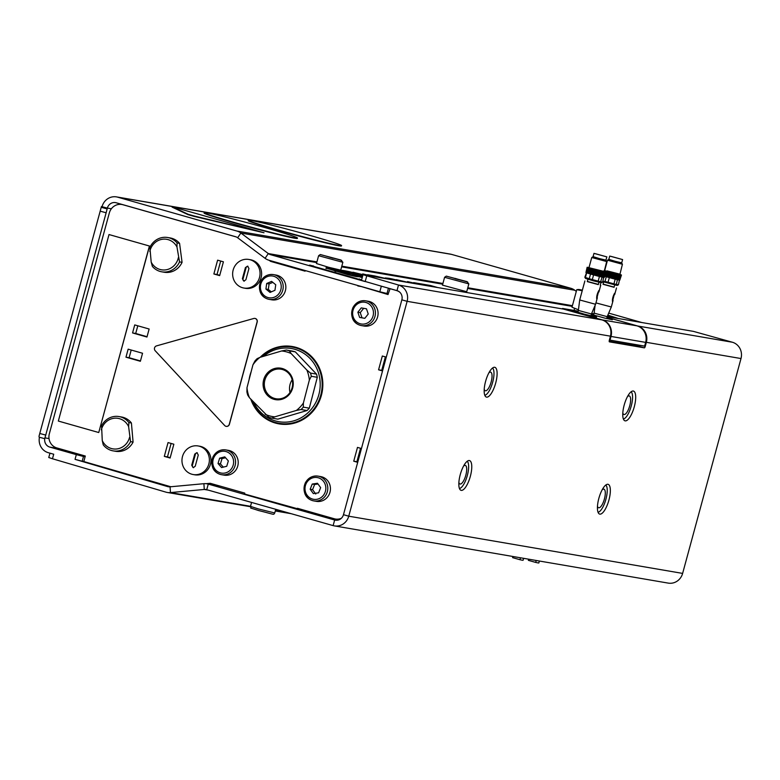 <?xml version="1.0" encoding="UTF-8"?>
<svg xmlns="http://www.w3.org/2000/svg" width="780" height="780" viewBox="0 0 780 780"><rect width="100%" height="100%" fill="white"/><g stroke="black" fill="none" stroke-linecap="round" stroke-linejoin="round"><path stroke-width="1.17" d="M591.454 268.69L590.041 273.916L591.406 268.661L592.985 269.207L591.513 274.346L592.78 269.061M589.992 273.877L589.192 273.604L590.577 268.505L591.406 268.661M588.715 273.497L587.964 273.224L589.349 268.125L590.207 268.291L588.715 273.458L589.387 273.721L588.725 273.517M587.584 273.146L586.979 272.912L588.364 267.813L589.222 267.979L587.574 273.107L588.208 273.361M586.716 272.854L587.652 267.56L588.471 267.725L586.687 272.805L587.164 273.019M586.111 272.63L587.233 267.384L588.003 267.54L587.467 267.491L586.414 272.766M585.936 272.522L587.135 267.296L587.808 267.433L587.164 267.345L586.219 272.688M588.919 267.579L587.71 267.306M605.183 272.093L604.012 271.654M603.788 277.456L605.475 272.356L604.939 272.123L605.65 272.366L604.948 271.966M604.266 277.465L605.69 272.356L604.266 277.465M601.653 276.998L600.971 276.851L601.682 276.968L602.95 271.742L603.779 272.025L602.755 277.212L602.14 277.124L602.755 277.212L603.876 271.947L604.685 272.23L603.574 277.378L603.067 277.329L603.574 277.378L604.549 272.074L605.319 272.337L603.515 277.397M586.492 272.795L584.834 277.231L585.517 278.431L593.424 280.849L601.458 282.76L602.657 282.067L603.681 277.436M602.111 277.124L600.649 281.726L602.657 282.067M602.375 271.625L600.951 276.851L600.376 276.685L601.799 271.469L603.038 271.781M601.682 276.968L600.951 276.851M601.01 271.294L599.596 276.51L599.011 276.354L600.463 271.138L601.799 271.469M600.746 276.793L599.596 276.51M599.489 270.904L598.075 276.13L597.577 275.983L599.001 270.757L600.463 271.138M598.894 276.276L598.075 276.13L598.923 276.344L600.346 271.128M597.87 270.475L596.447 275.701L597.441 270.348L599.001 270.757M597.577 275.983L596.447 275.701L597.353 275.935L598.777 270.719M596.203 270.026L594.779 275.252L595.852 269.919L597.441 270.348M596.027 275.574L594.789 275.252M594.535 269.568L593.112 274.794L594.282 269.48L595.852 269.919M594.389 275.135L593.112 274.794M593.024 274.765L592.361 274.579M591.025 274.19L592.254 268.924M590.831 274.141L590.07 273.868M589.426 273.731L588.715 273.458M600.376 276.647L601.78 271.479M599.011 276.354L598.094 276.13M595.706 275.506L597.119 270.28M594.019 275.048L593.122 274.794L594.009 275.038L595.442 269.822M592.39 274.589L593.58 269.373L594.282 269.48M592.985 269.207L593.58 269.373M594.633 269.675L595.247 269.841M596.329 270.143L596.963 270.309M598.045 270.601L598.66 270.757M599.693 271.031L600.278 271.177M601.234 271.421L601.76 271.547M591.454 268.769L592 268.924M599.44 276.471L598.172 281.131L592.312 279.581L593.58 274.921M590.528 274.053L589.261 278.714L585.409 277.505L586.677 272.844M584.834 277.231L585.409 277.505M598.172 281.131L600.649 281.726M589.261 278.714L592.312 279.581M593.151 256.698L591.747 257.507L606.674 261.553L604.13 271.81L601.702 270.991M598.942 282.272L598.309 284.602L587.301 281.609L587.935 279.279M593.97 253.373L593.083 256.639L599.459 258.609L605.962 260.14L606.85 256.873L593.97 253.373L606.85 256.873M595.316 253.675L605.816 256.601L595.316 253.675M598.825 290.55L596.719 298.789C596.486 296.39 597.188 293.641 598.825 290.55M577.863 312.293L578.37 310.421L591.435 313.969L595.569 304.278L597.343 297.755M578.37 310.421L579.706 299.969L595.569 304.278M587.35 281.414L598.367 284.407M578.74 289.477L576.771 289.663L571.993 307.232L578.458 309.767M578.448 309.826L571.993 307.232M593.931 313.814L591.718 313.433M578.818 289.477L581.88 290.677L576.771 289.663M579.462 289.555L582.036 290.101M598.045 512.265A14.313 4.709 105.9 0 0 605.777 499.746A14.313 4.709 105.9 0 0 605.787 485.033M597.48 506.23A9.672 3.178 105.9 0 0 598.611 507.76A9.672 3.178 105.9 0 0 598.718 507.78A9.672 3.178 105.9 0 0 604.364 499.161A9.672 3.178 105.9 0 0 603.895 489.157A9.672 3.178 105.9 0 0 602.131 489.86M458.884 482.488A9.672 3.178 105.9 0 0 460.024 484.01A9.672 3.178 105.9 0 0 460.132 484.039A9.672 3.178 105.9 0 0 465.767 475.41A9.672 3.178 105.9 0 0 465.309 465.406A9.672 3.178 105.9 0 0 463.544 466.108M459.459 488.514A14.313 4.709 105.9 0 0 467.191 475.995A14.313 4.709 105.9 0 0 467.2 461.282M484.79 395.265A14.313 4.709 105.9 0 0 492.531 382.746A14.313 4.709 105.9 0 0 492.531 368.023M484.224 389.23A9.672 3.178 105.9 0 0 485.355 390.76A9.672 3.178 105.9 0 0 491.059 382.327A9.672 3.178 105.9 0 0 490.649 372.157A9.672 3.178 105.9 0 0 490.532 372.128A9.672 3.178 105.9 0 0 488.875 372.86M622.81 412.981A9.672 3.178 105.9 0 0 623.951 414.502A9.672 3.178 105.9 0 0 629.655 406.078A9.672 3.178 105.9 0 0 629.236 395.909A9.672 3.178 105.9 0 0 629.129 395.879A9.672 3.178 105.9 0 0 627.471 396.601M623.386 419.006A14.313 4.709 105.9 0 0 631.117 406.487A14.313 4.709 105.9 0 0 631.127 391.774M265.21 414.287A33.13 31.268 -80.3 0 0 274.697 416.861L296.38 410.456A33.13 31.268 -80.3 0 0 303.391 403.016L309.348 380.084A33.13 31.268 -80.3 0 0 306.872 370.071L291.135 353.545A33.13 31.268 -80.3 0 0 281.648 350.971L259.954 357.377A33.13 31.268 -80.3 0 0 252.944 364.816L246.987 387.748A33.13 31.268 -80.3 0 0 249.473 397.761L268.866 417.31A34.808 32.848 99.7 0 0 271.898 418.129L277.875 419.152L307.057 410.534L301.07 409.51L296.38 410.456M282.175 368.482A15.951 15.054 -80.3 0 0 263.572 388.226A15.951 15.054 -80.3 0 0 288.756 395.041A15.951 15.054 -80.3 0 0 282.175 368.482M274.716 398.473A14.986 14.147 99.7 0 1 264.673 380.923A14.986 14.147 99.7 0 1 281.014 369.203A14.986 14.147 99.7 0 1 282.253 369.466A14.986 14.147 99.7 0 1 292.295 387.017A14.986 14.147 99.7 0 1 275.954 398.746A14.986 14.147 99.7 0 1 274.716 398.473M292.168 379.802A14.986 14.147 -80.3 0 0 290.004 392.457M249.473 397.761L247.699 395.07A34.808 32.848 99.7 0 1 246.909 391.872L246.987 387.748M252.944 364.816L254.923 361.013A34.808 32.848 99.7 0 1 257.156 358.644L259.954 357.377M281.648 350.971L286.338 350.035L292.325 351.058A34.808 32.848 99.7 0 1 295.347 351.877L289.36 350.854L291.135 353.545M306.872 370.071L310.528 373.094L316.514 374.117L295.347 351.877M303.391 403.016L303.313 407.14L309.299 408.164L317.304 377.305L311.317 376.282L309.348 380.084M274.697 416.861L271.898 418.129M309.299 408.164A34.808 32.848 99.7 0 1 307.057 410.534M303.313 407.14A34.808 32.848 99.7 0 1 301.07 409.51M316.514 374.117A34.808 32.848 99.7 0 1 317.304 377.305M310.528 373.094A34.808 32.848 99.7 0 1 311.317 376.282M286.338 350.035A34.808 32.848 99.7 0 1 289.36 350.854M263.494 356.333A37.128 35.041 99.7 0 1 319.527 377.149A37.128 35.041 99.7 0 1 275.769 421.024A37.128 35.041 99.7 0 1 253.598 402.09M251.55 399.935A38.678 36.504 -80.3 0 0 275.886 422.604A38.678 36.504 -80.3 0 0 279.074 423.306A38.678 36.504 -80.3 0 0 321.584 391.355A38.678 36.504 -80.3 0 0 292.139 347.071A38.678 36.504 -80.3 0 0 261.085 357.045M638.001 346.164L639.395 346.144M607.006 317.333L636.899 325.835L602.258 319.898A13.533 12.772 99.7 0 1 611.003 336.443L645.655 342.381A13.533 12.772 -80.3 0 0 636.899 325.835M609.404 340.012L644.641 346.115L645.655 342.381M609.989 340.177L611.003 336.443M578.185 311.113L562.536 308.461L602.258 319.898M591.503 313.804L593.785 314.36M606.85 317.909L612.349 319.771L604.607 318.065L591.328 314.36M591.094 315.208L596.602 317.07L584.366 314.184L572.344 310.479L578.038 311.659M333.109 258.229L325.806 256.045L333.109 258.229M342.859 262.304L340.733 270.133L328.487 267.248L316.475 263.543L318.601 255.713L342.859 262.304L340.938 260.023L320.258 254.553L318.601 255.713M39.449 437.258A13.348 12.597 -80.3 0 0 48.282 452.692L53.723 454.233L52.455 458.757L165.984 492.16A13.348 12.597 -80.3 0 0 167.339 492.473A13.348 12.597 -80.3 0 0 170.45 492.59L204.272 489.46A7.546 7.117 99.7 0 1 206.739 489.694L333.128 525.613A13.348 12.597 -80.3 0 0 334.376 525.895A13.348 12.597 -80.3 0 0 348.748 516.194L407.121 301.334A13.348 12.597 -80.3 0 0 398.502 285.022L363.324 274.804L563.492 309.104L601.819 319.858A13.348 12.597 -80.3 0 1 610.438 336.17L609.326 340.285A1.55 0.507 105.9 0 0 609.404 341.854A1.55 0.507 105.9 0 0 609.424 341.854L609.394 341.845M44.801 438.399A7.546 7.117 -80.3 0 0 49.803 447.096L76.323 454.633L75.046 459.352L82.192 461.224L83.489 456.456L76.323 454.633M171.22 486.71A11.603 10.949 99.7 0 1 170.557 486.623A11.603 10.949 99.7 0 1 169.474 486.379L83.801 461.546L85.303 456.027L56.842 447.935A11.603 10.949 99.7 0 1 49.345 433.748L109.337 212.921A11.603 10.949 99.7 0 1 121.836 204.487A11.603 10.949 99.7 0 1 122.918 204.73L236.165 236.915M363.928 274.911L352.93 272.21L362.993 274.784L361.471 280.381L381.342 286.172L379.821 291.769L388.245 293.806L388.04 294.548L357.942 285.548M379.821 291.769L269.012 260.267A13.348 12.597 99.7 0 1 265.083 258.317L237.656 237.764A7.546 7.117 -80.3 0 0 235.433 236.662L116.181 202.771A7.546 7.117 -80.3 0 0 107.357 208.094L101.429 206.554L39 436.332M361.559 280.059L309.709 265.327M309.777 265.102L311.727 265.658M360.253 279.445L361.618 279.835M635.486 321.448L634.14 320.921M634.198 320.697L636.158 321.253M390.068 288.649L388.245 293.806M607.844 315.12L617.477 318.211L607.483 315.978M100.542 211.253L106.138 212.774L107.357 208.094L107.133 208.913L101.537 207.382M106.138 212.774L45.737 435.084L40.141 433.573M44.704 438.682L39.107 437.161L44.704 438.682L45.737 435.084M83.489 456.456L85.108 456.729M366.707 275.983L365.186 281.58L270.533 254.67A7.546 7.117 99.7 0 1 268.31 253.568L240.883 233.025A13.348 12.597 -80.3 0 0 236.954 231.065L117.702 197.174A13.348 12.597 -80.3 0 0 116.464 196.891L450.333 254.105A13.348 12.597 99.7 0 1 451.581 254.387L570.823 288.278A13.348 12.597 99.7 0 1 574.762 290.238L576.303 291.389M264.02 232.762L194.249 216.011L188.165 214.285L172.107 206.729L264.02 232.762L194.142 216.382L188.058 214.656L172.078 207.1M297.473 238.036L297.365 238.407A48.34 1.618 -164.8 0 1 250.292 227.292A48.34 1.618 -164.8 0 1 204.067 213.057L204.165 212.686A48.34 1.618 -164.8 0 1 206.905 212.881A48.34 1.618 -164.8 0 1 259.019 225.937A48.34 1.618 -164.8 0 1 297.473 238.036A48.34 1.618 -164.8 0 1 250.399 226.922A48.34 1.618 -164.8 0 1 204.165 212.686M341.572 245.593L341.465 245.963A48.34 1.618 -164.8 0 1 294.392 234.848A48.34 1.618 -164.8 0 1 248.157 220.613L248.264 220.243A48.34 1.618 -164.8 0 1 250.994 220.438A48.34 1.618 -164.8 0 1 303.118 233.493A48.34 1.618 -164.8 0 1 341.572 245.593A48.34 1.618 -164.8 0 1 294.489 234.478A48.34 1.618 -164.8 0 1 248.264 220.243M116.464 196.891A13.348 12.597 -80.3 0 0 102.082 206.593M608.702 313.111L641.911 322.549M83.811 461.506L82.192 461.224M381.342 286.172L396.981 290.618A7.546 7.117 99.7 0 1 401.856 299.832L343.473 514.693A7.546 7.117 99.7 0 1 334.649 520.016L208.26 484.097A13.348 12.597 -80.3 0 0 207.012 483.815A13.348 12.597 -80.3 0 0 203.902 483.688L170.079 486.817A7.546 7.117 99.7 0 1 167.554 486.574L75.046 459.352M300.378 509.555L244.53 494.003M607.015 317.284L637.728 326.011A13.348 12.597 99.7 0 1 646.347 342.322L645.236 346.437L643.305 345.881M334.376 525.895L668.245 583.108A13.348 12.597 -80.3 0 0 682.627 573.407L741 358.546A13.348 12.597 -80.3 0 0 732.371 342.235L693.42 331.373L607.21 316.602M609.18 341.221L639.054 346.34L644.329 347.841L609.424 341.854M639.853 345.296A1.55 0.507 -74.1 0 1 639.054 346.34M644.329 347.841A1.55 0.507 105.9 0 0 645.236 346.437M608.926 500.068A15.473 5.089 -74.1 0 1 599.664 514.088A15.473 5.089 -74.1 0 1 599.001 497.815A15.473 5.089 -74.1 0 1 608.117 484.331A15.473 5.089 -74.1 0 1 608.926 500.068M470.34 476.327A15.473 5.089 -74.1 0 1 461.068 490.337A15.473 5.089 -74.1 0 1 460.405 474.065A15.473 5.089 -74.1 0 1 469.531 460.58A15.473 5.089 -74.1 0 1 470.34 476.327M495.68 383.068A15.473 5.089 -74.1 0 1 486.408 397.088A15.473 5.089 -74.1 0 1 485.745 380.815A15.473 5.089 -74.1 0 1 494.871 367.322A15.473 5.089 -74.1 0 1 495.68 383.068M634.267 406.819A15.473 5.089 -74.1 0 1 624.995 420.829A15.473 5.089 -74.1 0 1 624.332 404.566A15.473 5.089 -74.1 0 1 633.457 391.072A15.473 5.089 -74.1 0 1 634.267 406.819M49.978 453.17L48.76 457.509L52.455 458.757M637.991 321.584A3.871 3.647 -80.3 0 0 637.63 321.506L634.481 320.97A3.871 3.647 99.7 0 1 634.842 321.048L640.536 322.315M633.652 320.921A3.871 3.647 99.7 0 1 634.481 320.97M637.387 321.769L634.842 321.048M206.095 483.688L210.268 483.308L244.774 493.116L244.52 494.062M297.219 509.038L297.424 508.277L334.318 518.768A11.603 10.949 99.7 0 0 335.39 519.012L338.549 519.548A11.603 10.949 -80.3 0 0 339.339 519.655M341.367 518.271A11.603 10.949 99.7 0 1 335.39 519.012M357.708 462.325L353.74 461.194L357.484 447.398L361.452 448.529M382.531 370.939L378.573 369.808L382.317 356.011L386.285 357.133M396.747 290.55L396.337 290.482A11.603 10.949 99.7 0 1 399.731 292.159M396.337 290.482L389.659 288.581M356.09 278.431L310.411 265.453L356.09 278.431A3.871 3.647 99.7 0 1 357.162 278.957M309.221 265.327A3.871 3.647 99.7 0 1 310.411 265.453M305.243 270.562L305.077 271.167L270.572 261.358L269.178 260.315M248.791 259.447L250.36 259.711A14.508 13.689 99.7 0 1 251.716 260.023A14.508 13.689 99.7 0 1 261.261 277.036A14.508 13.689 99.7 0 1 245.466 288.308L243.886 288.035A14.508 13.689 99.7 0 1 232.849 271.43A14.508 13.689 99.7 0 1 248.791 259.447A14.508 13.689 99.7 0 1 250.136 259.75A14.508 13.689 99.7 0 1 259.691 276.773A14.508 13.689 99.7 0 1 243.886 288.035M198.12 445.955L199.69 446.219A14.508 13.689 99.7 0 1 201.045 446.531A14.508 13.689 99.7 0 1 210.59 463.544A14.508 13.689 99.7 0 1 194.795 474.815L193.216 474.542A14.508 13.689 99.7 0 1 182.179 457.938A14.508 13.689 99.7 0 1 198.12 445.955A14.508 13.689 99.7 0 1 199.466 446.257A14.508 13.689 99.7 0 1 209.02 463.281A14.508 13.689 99.7 0 1 193.216 474.542M254.982 318.425A2.905 2.74 99.7 0 1 257.195 322.043L229.418 424.261A2.905 2.74 99.7 0 1 226.229 426.358M109.015 234.546L149.546 246.051L98.738 432.529L58.334 421.054L109.015 234.546L149.419 246.022L98.738 432.529M134.735 324.919L149.136 329.014L146.962 337.028L132.561 332.933L134.735 324.919M173.852 444.22L170.099 458.026L164.307 456.378L168.051 442.572L173.852 444.22M217.61 260.169L223.411 261.817L219.658 275.623L213.866 273.975L217.61 260.169M128.144 349.167L142.555 353.252L140.371 361.276L125.97 357.181L128.144 349.167M260.179 357.308A39.253 37.05 99.7 0 1 292.363 346.525A39.253 37.05 99.7 0 1 296.02 347.353A39.253 37.05 99.7 0 1 321.867 393.422A39.253 37.05 99.7 0 1 279.103 423.901A39.253 37.05 99.7 0 1 250.79 399.145M249.103 379.606A39.253 37.05 99.7 0 1 251.199 371.553M228.862 474.971A12.568 11.866 99.7 0 1 224.221 475.147L221.569 474.698A12.568 11.866 -80.3 0 0 226.22 474.513A12.568 11.866 -80.3 0 0 235.306 459.41A12.568 11.866 -80.3 0 0 225.82 449.914A12.568 11.866 -80.3 0 0 212.004 460.307A12.568 11.866 -80.3 0 0 221.569 474.698C216.343 473.714 209.323 468.926 212.989 456.895C215.826 451.63 220.106 449.299 225.82 449.914L228.462 450.372A12.568 11.866 99.7 0 1 238.222 462.306A12.568 11.866 99.7 0 1 228.862 474.971M368.316 301.265A12.568 11.866 99.7 0 1 377.89 315.656A12.568 11.866 99.7 0 1 364.075 326.04L361.433 325.591A12.568 11.866 -80.3 0 0 367.555 324.938A12.568 11.866 -80.3 0 0 375.394 311.932A12.568 11.866 -80.3 0 0 365.674 300.817A12.568 11.866 -80.3 0 0 352.365 317.655A12.568 11.866 -80.3 0 0 361.433 325.591C356.197 324.607 349.177 319.819 352.843 307.788C355.68 302.523 359.96 300.193 365.674 300.817L368.316 301.265M276.101 275.057A12.568 11.866 99.7 0 1 285.665 289.448A12.568 11.866 99.7 0 1 271.849 299.832L269.207 299.374A12.568 11.866 -80.3 0 0 280.625 294.616A12.568 11.866 -80.3 0 0 273.448 274.599A12.568 11.866 -80.3 0 0 260.51 282.019A12.568 11.866 -80.3 0 0 263.923 296.956A12.568 11.866 -80.3 0 0 269.207 299.374C263.981 298.389 256.952 293.611 260.618 281.57C263.455 276.305 267.735 273.985 273.448 274.599L276.101 275.057M320.044 501.394A12.568 11.866 99.7 0 1 316.446 501.365L313.794 500.906A12.568 11.866 -80.3 0 0 317.401 500.935A12.568 11.866 -80.3 0 0 327.707 486.72A12.568 11.866 -80.3 0 0 318.045 476.131A12.568 11.866 -80.3 0 0 304.229 486.515A12.568 11.866 -80.3 0 0 313.794 500.906C308.568 499.921 301.548 495.144 305.214 483.103C308.051 477.838 312.331 475.517 318.045 476.131L320.687 476.58A12.568 11.866 99.7 0 1 330.447 489.07A12.568 11.866 99.7 0 1 320.044 501.394M128.885 422.555A17.404 16.429 -80.3 0 0 119.008 416.559L121.534 416.988A17.404 16.429 99.7 0 1 131.41 422.984L133.078 442.084A17.404 16.429 99.7 0 1 115.654 451.298L113.129 450.869A17.404 16.429 -80.3 0 0 130.562 441.646L128.622 426.65L128.885 422.555L131.41 422.984M177.06 242.921A17.404 16.429 -80.3 0 0 167.651 237.51L170.176 237.939A17.404 16.429 99.7 0 1 179.576 243.35L182.062 262.334A17.404 16.429 99.7 0 1 164.297 272.249L161.772 271.82A17.404 16.429 -80.3 0 0 179.536 261.904L176.972 246.997L177.06 242.921L179.576 243.35M182.062 262.334L179.536 261.904M167.651 237.51A17.404 16.429 -80.3 0 0 149.887 247.426L151.193 262.119L152.373 266.399A17.404 16.429 -80.3 0 0 161.772 271.82M178.367 257.615A15.473 14.605 99.7 0 1 166.082 269.812A15.473 14.605 99.7 0 1 151.193 262.119M149.809 251.501A15.473 14.605 99.7 0 1 162.094 239.294A15.473 14.605 99.7 0 1 176.972 246.997M133.078 442.084L130.562 441.646M119.008 416.559A17.404 16.429 -80.3 0 0 101.576 425.773L102.258 440.554L103.252 444.863A17.404 16.429 -80.3 0 0 113.129 450.869M129.558 437.336A15.473 14.605 99.7 0 1 116.785 448.958A15.473 14.605 99.7 0 1 102.258 440.554M101.322 429.868A15.473 14.605 99.7 0 1 114.094 418.255A15.473 14.605 99.7 0 1 128.622 426.65M313.56 265.99A3.871 3.647 -80.3 0 0 313.199 265.912L310.05 265.375M171.112 443.45L167.456 456.914L170.186 457.694M360.828 279.942A3.871 3.647 -80.3 0 0 359.239 278.977M273.088 261.427L270.572 261.358M212.472 483.931L209.391 484.214M293.923 346.827A39.253 37.05 -80.3 0 0 287.752 346.603M274.784 422.292A39.253 37.05 -80.3 0 0 280.683 424.135M361.003 286.416L388.128 294.216M360.974 286.504L357.825 285.958M273.721 261.904L305.165 270.835M137.797 325.786L135.71 333.479L147.049 336.697M135.71 333.479L132.561 332.933M167.456 456.914L164.307 456.378M385.378 356.879L381.722 370.354L382.629 370.607M381.722 370.354L378.573 369.808M360.545 448.266L356.889 461.74L357.796 461.994M356.889 461.74L353.74 461.194M220.672 261.037L217.016 274.511L219.745 275.291M217.016 274.511L213.866 273.975M131.206 350.035L129.119 357.718L140.468 360.945M129.119 357.718L125.97 357.181M219.638 458.172L224.796 456.875L228.345 460.931L226.736 466.274L221.578 467.561L218.03 463.505L219.638 458.172L222.037 458.581L220.428 463.915L223.314 467.132M220.428 463.915L218.03 463.505M225.566 457.753L222.037 458.581M366.464 308.802L368.238 314.008L364.825 318.328L359.629 317.431L357.854 312.224L361.267 307.905L366.464 308.802M363.665 308.315L360.253 312.634L357.854 312.224M360.253 312.634L362.027 317.84L359.629 317.431M362.027 317.84L364.825 318.328M271.606 281.375L275.74 284.758L274.95 290.287L270.036 292.432L265.912 289.039L266.692 283.51L271.606 281.375M272.815 282.37L269.09 283.93L268.31 289.448L265.912 289.039M269.09 283.93L266.692 283.51M268.31 289.448L271.333 291.866M312.224 484.058L317.46 483.259L320.648 487.636L318.601 492.814L313.365 493.613L310.177 489.235L312.224 484.058L314.623 484.468L312.575 489.645L315.764 494.023M312.575 489.645L310.177 489.235M317.996 483.99L314.623 484.468M455.062 278.704L462.452 280.585L455.149 278.392M466.723 291.73L442.465 285.139L444.59 277.3L468.848 283.891L466.723 291.73M539.37 561.025L538.843 562.955A14.888 0.497 -164.8 0 1 535.694 562.419L528.343 560.332L528.655 559.192M536.221 560.489L535.694 562.419M523.624 558.324L523.097 560.255A14.888 0.497 -164.8 0 1 519.948 559.718L512.596 557.632L512.908 556.491M520.475 557.788L519.948 559.718M224.679 425.539L155.191 350.737A2.905 2.74 99.7 0 1 156.517 345.891L253.773 318.484A2.905 2.74 99.7 0 1 257.069 322.023L229.291 424.242A2.905 2.74 99.7 0 1 224.679 425.539M197.223 452.722A1.93 1.823 -80.3 0 0 195.429 454.155L192.387 465.338A1.93 1.823 -80.3 0 0 193.537 467.678M197.125 452.692L194.766 454.038L191.724 465.231L193.255 467.649L195.234 466.226L198.276 455.032L196.95 452.644M247.903 266.214A1.93 1.823 -80.3 0 0 246.1 267.647L243.058 278.831A1.93 1.823 -80.3 0 0 244.208 281.171M247.796 266.185L245.437 267.53L242.395 278.723L243.925 281.141L245.905 279.718L248.947 268.525L247.621 266.136M354.549 273.956L354.705 273.4L351.76 272.785A20.797 0.692 -164.8 0 0 350.386 272.668A20.797 0.692 -164.8 0 0 350.395 272.688L362.037 275.925L353.769 273.78M357.152 276.198C358.946 276.734 358.819 276.871 356.752 276.617A24.414 0.819 -164.8 0 1 347.831 274.667L326.761 268.281M340.997 271.762L338.305 271.118M362.261 277.495L361.354 277.349A15.59 0.517 15.2 0 0 358.507 276.569M364.601 275.028L362.593 274.453L362.749 273.897L369.944 275.944M362.895 275.135L350.259 271.889A50.115 1.677 15.2 0 0 341.455 270.377L362.515 276.549M354.705 273.4L362.788 275.535M362.037 275.925L362.193 275.369M362.447 276.783L348.387 272.785L341.065 271.528L350.054 274.072A19.539 0.653 -164.8 0 1 347.032 273.439L335.868 270.036A22.035 0.731 -164.8 0 1 338.189 270.494L346.495 272.259L333.655 268.983A43.573 1.453 15.2 0 0 328.906 268.037A52.748 1.765 15.2 0 0 326.918 267.725L347.987 274.111A24.414 0.819 15.2 0 0 356.909 276.052C358.966 276.315 359.102 276.178 357.308 275.642A15.59 0.517 -164.8 0 1 361.51 276.783L362.407 276.939M356.752 276.617L356.909 276.052C358.966 276.315 359.102 276.178 357.308 275.642M334.942 270.055L335.79 270.348M326.918 267.725L326.284 268.505M334.922 271.196L335.069 270.64M347.831 274.667L347.987 274.111M361.354 277.349L361.51 276.783M338.042 271.04L338.189 270.494M340.587 271.664L340.733 271.099M410.017 282.808L396.25 279.64L403.445 281.687M419.659 284.456L407.521 281.57L413.264 283.364M407.375 282.106L407.521 281.57M424.603 285.305L417.407 283.267L413.654 282.623L420.849 284.661M373.737 276.588L362.749 273.897M437.785 287.567L430.589 285.519L418.285 283.413L425.48 285.46M393.529 279.981L394.056 279.893A42.51 1.423 -164.8 0 1 394.183 279.913A16.887 0.566 -164.8 0 1 396.181 280.303L398.024 280.751M402.275 281.482L393.296 279.201A39.088 1.306 15.2 0 0 388.586 278.265L385.242 277.943L389.454 279.289M388.45 279.113L374.624 275.935L367.614 274.735L374.81 276.773M378.602 277.427L382.18 278.041M607.201 271.391L605.699 276.569L607.162 271.352L608.536 271.752L607.269 277.036L608.536 271.752M605.173 276.432L605.748 276.578M604.802 271.927L605.095 270.826L605.953 270.991L605.446 272.249M604.11 270.504L604.968 270.68L604.412 271.781M620.929 274.794L619.759 274.355M620.695 274.667L621.416 275.008L619.778 280.176L621.446 275.057L620.802 274.794L621.416 275.008M619.534 280.156L621.231 275.057L620.695 274.823L621.446 275.057M617.37 279.708L616.726 279.552L617.428 279.659L618.696 274.433L619.525 274.726L618.501 279.913L617.887 279.825L618.501 279.913L619.622 274.638L620.441 274.921L619.32 280.078L618.813 280.03L619.32 280.078L620.295 274.774L621.075 275.038L619.271 280.098M602.755 281.687L617.214 285.46L618.404 284.768L619.427 280.137M616.132 279.386L615.361 279.221L616.132 279.386L617.545 274.16L618.355 274.453L616.97 279.552L617.867 279.815M616.756 273.994L615.342 279.211L614.757 279.055L616.219 273.839L617.545 274.16M616.112 279.406L615.342 279.211M615.245 273.604L613.821 278.831L613.333 278.684L614.747 273.458L616.219 273.839M614.757 279.055L613.821 278.831M613.616 273.175L612.202 278.401L613.187 273.049L614.747 273.458M613.333 278.684L612.202 278.401L613.09 278.635L614.523 273.419M611.949 272.727L610.525 277.953L611.598 272.62L613.187 273.049M611.774 278.275L610.535 277.953M610.282 272.269L608.868 277.495L610.028 272.181L611.598 272.62M610.135 277.826L608.868 277.495L609.755 277.738L611.198 272.522M608.77 277.456L607.269 277.046M617.389 279.698L616.395 284.427L618.404 284.768M606.772 276.89L608 271.625M606.587 276.841L605.826 276.569M604.646 276.218L606.323 271.206L607.162 271.352M616.122 279.347L617.536 274.18M614.64 278.977L616.093 273.819M611.452 278.197L612.875 272.981M608.137 277.29L609.326 272.074L610.028 272.181M608.731 271.908L609.326 272.074M610.379 272.366L611.003 272.542M612.085 272.834L612.709 273.01M613.792 273.293L614.406 273.458M615.44 273.731L616.024 273.877M616.98 274.121L617.507 274.248M607.21 271.469L607.747 271.625M615.186 279.172L613.928 283.832L608.059 282.272L609.326 277.622M606.274 276.754L605.017 281.414L602.872 281.297M613.928 283.832L616.395 284.427M605.017 281.414L608.059 282.272M608.907 259.399L607.493 260.208L622.42 264.254L619.876 274.511L617.458 273.692M614.689 284.973L614.065 287.293L603.047 284.31L603.681 281.98M609.716 256.074L608.829 259.34L615.215 261.3L621.709 262.84L622.596 259.574L609.716 256.074L622.596 259.574M611.062 256.376L621.572 259.291L611.062 256.376M614.572 293.251L612.466 301.49C612.232 299.091 612.934 296.341 614.572 293.251M593.609 314.983L594.116 313.121L607.181 316.67L611.315 306.979L613.09 300.446M595.949 302.903L611.315 306.979M603.106 284.115L614.114 287.108M592.937 269.119L593.804 269.363M603.535 271.898L604.071 272.015M589.046 267.95L589.621 268.135M590.148 268.3L590.84 268.505M596.476 275.71L597.343 275.935M590.041 273.916L590.811 274.141L590.041 273.916M603.993 271.421L588.764 267.637L604.1 271.791M258.531 508.969L250.497 506.376C252.817 509.369 245.895 506.357 258.609 510.549C276.169 514.888 273.078 515.044 274.755 512.967L258.531 508.969M320.619 254.602L341.659 260.432L320.619 254.602M49.023 438.575L44.957 437.873M111.374 208.786L107.357 208.094M386.987 293.592L388.45 288.19M107.026 208.075L101.429 206.554M60.07 448.851L49.803 447.096M117.702 197.174L451.581 254.387M236.954 231.065L570.823 288.278M237.656 237.764L240.883 233.025L574.762 290.238M265.083 258.317L268.31 253.568L316.914 261.904M341.806 266.165L442.913 283.491M467.805 287.752L572.423 305.682M270.533 254.67L316.729 262.587M341.62 266.857L442.718 284.183M467.61 288.444L572.227 306.374M169.094 486.837L167.554 486.574M336.073 520.26L334.649 520.016L333.128 525.613M220.311 486.154L208.26 484.097L206.739 489.694M637.728 326.011L732.371 342.235M646.347 342.322L741 358.546M396.981 290.618L398.502 285.022L601.819 319.858M401.856 299.832L407.121 301.334L610.438 336.17M343.473 514.693L348.748 516.194L682.627 573.407M203.902 483.688L204.272 489.46L208.465 490.181M170.079 486.817L170.45 492.59L250.516 506.308M275.408 510.578L287.537 512.655M233.376 459.673A11.027 10.403 99.7 0 1 220.018 472.768A11.027 10.403 99.7 0 1 216.187 454.223A11.027 10.403 99.7 0 1 233.376 459.673M366.561 323.407A11.027 10.403 99.7 0 1 352.794 311.356A11.027 10.403 99.7 0 1 369.788 304.59A11.027 10.403 99.7 0 1 366.561 323.407M278.977 293.592A11.027 10.403 99.7 0 1 261.125 291.125A11.027 10.403 99.7 0 1 272.366 275.993A11.027 10.403 99.7 0 1 278.977 293.592M325.757 486.856A11.027 10.403 99.7 0 1 311.366 498.654A11.027 10.403 99.7 0 1 309.124 479.788A11.027 10.403 99.7 0 1 325.757 486.856M446.608 276.198L467.649 282.019L446.608 276.198M191.724 465.231L192.387 465.338M194.766 454.038L195.429 454.155M242.395 278.723L243.058 278.831M245.437 267.53L246.1 267.647M351.76 272.785L351.604 273.351M335.878 271.469L336.034 270.913M608.683 271.82L609.55 272.064M618.121 274.326L618.793 274.482M619.281 274.599L619.817 274.716M604.792 270.65L605.368 270.835M605.894 270.991L606.587 271.206M605.787 276.607L606.557 276.832L605.787 276.607M607.006 270.855L619.846 274.492M607.015 270.855L619.749 274.121M588.783 267.511L589.3 267.628M592.371 274.589L591.523 274.346M589.066 267.365L591.747 257.507M605.875 260.149L606.674 261.553M583.099 287.479L581.529 293.29M590.928 315.841L591.435 313.969M598.923 291.944L600.736 285.256M579.706 299.969L584.873 280.946M574.021 310.401L574.519 308.568M279.074 423.306L285.451 424.408M292.139 347.071L298.516 348.163M274.755 512.967L275.75 509.301M250.497 506.376L251.569 502.427M291.203 513.698L275.301 510.968M250.439 506.708L167.339 492.473M207.012 483.815L219.697 485.989M121.836 204.487L122.801 204.643M171.132 486.72L170.557 486.623M444.59 277.3L446.248 276.139L466.927 281.609L468.848 283.891M358.449 276.773L358.595 276.208M325.962 268.291L326.118 267.725M604.529 270.212L605.056 270.328M609.765 277.738L608.868 277.495M613.1 278.635L612.212 278.401M604.812 270.065L607.493 260.208M621.621 262.85L622.42 264.254M606.674 318.532L607.181 316.67M594.116 313.121L595.111 305.351M614.669 294.645L616.492 287.956M600.249 285.022L600.629 283.647"/></g></svg>
